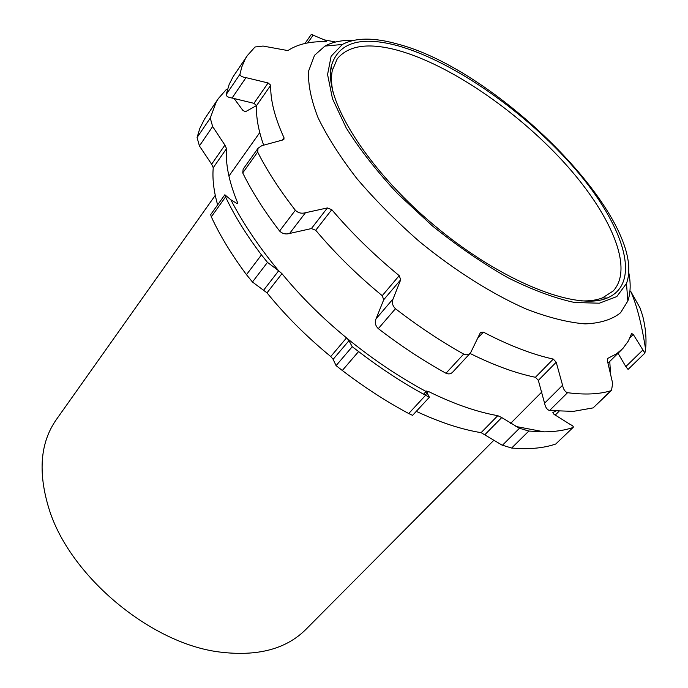 <?xml version="1.0" encoding="UTF-8"?>
<svg xmlns="http://www.w3.org/2000/svg" width="688" height="688" viewBox="0 0 688 688"><rect width="100%" height="100%" fill="white"/><g stroke="black" fill="none" stroke-linecap="round" stroke-linejoin="round"><path stroke-width="1.03" d="M332.983 92.115C331.272 83.884 331.04 76.686 332.287 70.529L337.215 58.884C348.489 45.219 368.811 42.398 398.171 50.43C449.754 64.844 516.284 110.372 563.274 161.611C610.101 212.695 634.611 268.019 613.146 291.033L602.516 297.878C596.659 300.157 589.53 301.163 581.128 300.888M398.524 45.958C360.83 35.63 338.427 42.312 331.315 66.014C323.609 98.573 365.655 167.795 433.38 224.649C500.976 281.65 576.372 311.225 607.134 298.067C642.661 283.301 623.663 225.268 575.607 169.48C527.481 113.46 454.553 61.817 398.524 45.958M397.062 43.912C498.895 69.798 649.369 221.338 626.467 283.516L616.801 296.571L599.386 303.202L574.652 302.505C554.829 298.274 532.615 290.026 508.002 277.763C482.641 263.332 457.417 246.037 432.339 225.87L397.612 193.646C376.697 171.14 359.557 149.227 346.193 127.882L332.502 98.78L327.574 74.519L331.126 56.227L342.34 44.471C355.404 37.548 373.644 37.358 397.062 43.912M353.426 40.36C342.039 40.024 332.536 41.934 324.925 46.087L314.536 55.298L308.602 71.062C307.906 84.237 311.071 99.829 318.105 117.837C327.419 136.972 340.362 157.251 356.952 178.674C375.39 200.268 396.159 221.192 419.259 241.428C454.88 270.633 492.47 294.258 526.716 309.265C548.697 317.65 568.159 322.517 585.11 323.885C600.263 323.283 612.079 319.576 620.559 312.756L627.86 300.948C630.647 292.744 630.905 283.052 628.626 271.889M493.631 440.475L305.739 629.554C285.941 649.24 257.166 656.722 219.412 652C150.122 643.435 69.221 575.374 48.925 508.57C37.814 472.174 40.265 442.547 56.27 419.68L215.267 195.358M224.847 194.773L210.674 214.63L211.328 216.832L225.552 196.94L224.847 194.773L230.824 199.769L236.655 203.321L237.515 203.338L237.386 202.177C228.975 181.649 225.363 163.796 226.541 148.625L224.907 145.108L211.637 164.2L213.246 167.7C212.265 178.648 213.727 191.04 217.632 204.878M211.328 216.832C219.876 235.416 231.589 254.698 246.467 274.667L252.453 282.003L267.013 292.847C285.357 315.474 306.599 336.699 330.747 356.539L333.095 359.291L336.079 365.62L342.306 370.488C364.201 387.224 386.346 401.568 408.724 413.531L412.576 415.354L429.398 397.225L425.588 395.29L408.724 413.531M267.013 292.847L281.951 273.661L278.666 270.78L263.753 290.026M252.453 282.003L267.477 262.377L278.666 270.78M225.552 196.94C234.341 215.516 246.313 234.84 261.457 254.904L246.467 274.667M227.436 89.371L226.283 89.526L218.259 98.676L204.542 119.033L199.821 128.415L197.078 137.531L199.417 145.933L212.644 126.54L224.907 145.108M212.644 126.54L210.261 118.078L197.078 137.531M218.259 98.676L216.213 101.979L210.261 118.078M256.538 105.556L245.487 111.705L242.881 110.424L233.963 98.324M610.394 371.477L609.766 361.406M552.86 412.559L555.569 411.132M553.204 412.215L553.909 414.228L570.249 424.47C572.683 425.623 573.672 426.586 573.207 427.36L555.723 444.027L573.207 427.36M416.292 411.355C439.744 422.329 461.347 429.432 481.11 432.657L501.956 445.059L511.648 448.051L528.823 431.049L544.105 431.849C554.898 431.78 564.418 430.378 572.674 427.644M528.823 431.049L519.466 428.254L502.403 445.274M485.014 434.541L501.724 417.564L519.466 428.254M501.724 417.564L497.777 415.664L481.11 432.657M425.21 395.093L428.512 391.515C453.693 403.925 476.784 411.974 497.777 415.664M428.512 391.515L426.431 391.068L426.457 391.696C399.307 377.136 372.913 359.42 347.268 338.53L346.528 337.885L330.747 356.539M429.398 397.225L426.457 391.696M342.306 370.488L358.603 351.542C380.731 368.501 403.056 383.078 425.588 395.29M358.603 351.542L352.23 346.709L336.079 365.62M333.112 359.342L348.954 340.689L352.23 346.709M348.954 340.689L347.268 338.53M281.951 273.661C300.596 296.408 322.122 317.822 346.528 337.885M267.477 262.377L261.457 254.904M199.417 145.933L211.637 164.2M511.648 448.051L520.79 448.61C534.172 448.954 545.816 447.432 555.723 444.027M645.576 349.126C641.689 324.16 636.718 304.861 630.655 291.23L639.96 307.785L642.635 315.732C645.671 327.875 646.651 339.003 645.576 349.126L644.871 353.125L633.278 334.48L631.636 333.474L628.333 341.042L622.924 348.429L616.586 353.787L607.556 358.5L607.547 361.389L612.664 383.354L611.52 390.354L610.867 390.75C599.128 394.301 584.697 394.946 567.557 392.693C565.02 391.816 563.36 389.331 562.569 385.246L556.214 362.232L553.281 359.084C532.314 354.483 509.017 345.496 483.389 332.141L480.602 332.364L480.198 333.001L470.558 352.875C468.666 354.888 466.369 355.283 463.686 354.079C440.836 341.291 418.089 326.172 395.454 308.714C392.427 305.713 391.644 302.428 393.115 298.85L400.726 279.715L399.195 275.647C373.911 254.809 351.439 232.819 331.771 209.668L327.393 207.931L305.463 212.73C301.525 213.805 298.145 212.979 295.341 210.244C279.577 189.983 267.013 170.581 257.656 152.039L258.06 148.247L261.793 145.675L282.424 140.068L283.929 139.243L284.006 137.755C274.675 117.356 270.255 99.846 270.745 85.226L268.105 82.956L245.986 77.632C242.15 77.082 240.138 75.955 239.949 74.252L241.806 66.942L245.186 59.125L247.319 55.608L255.024 46.99L263.048 46.053L287.885 50.585C297.68 44.109 310.4 41.168 326.026 41.762L326.602 41.624L325.949 40.824L324.426 39.895L311.294 34.434L312.49 34.469M399.195 275.647L382.236 295.694L383.723 299.736L400.726 279.715M393.115 298.85L376.035 318.845L383.723 299.736M463.686 354.079L445.97 373.249C448.636 374.418 450.915 374.005 452.807 372.002L470.558 352.875M445.97 373.249C423.266 360.727 400.717 345.858 378.314 328.632L395.454 308.714M553.281 359.084L535.427 377.291C515.682 373.24 493.889 365.285 470.033 353.443M535.427 377.291L538.343 380.387L556.214 362.232M562.569 385.246L544.578 403.194L538.343 380.387M544.578 403.194C545.352 407.236 547.012 409.678 549.557 410.521L567.557 392.693M610.867 390.75L593.133 407.889L573.345 411.372L549.557 410.521M593.133 407.889L611.52 390.354M642.687 350.201L625.831 366.584L618.022 353.279M625.831 366.584L628.067 369.413L644.871 353.125M239.949 74.252L226.154 94.609L229.164 84.409L233.06 76.772L247.319 55.608M226.154 94.609C226.318 96.337 228.296 97.481 232.08 98.031L245.986 77.632M268.105 82.956L253.949 103.329L232.08 98.031M253.949 103.329L256.538 105.599L270.745 85.226M263.599 145.065C258.344 130.144 255.996 116.986 256.538 105.599M258.06 148.247L243.165 169.11L242.735 172.912L257.656 152.039M295.341 210.244L279.586 231.013C264.115 210.838 251.825 191.47 242.735 172.912M279.586 231.013C282.347 233.731 285.683 234.548 289.596 233.464L305.463 212.73M327.393 207.931L311.397 228.571L289.596 233.464M311.397 228.571L315.732 230.274L331.771 209.668M382.236 295.694C357.235 275.105 335.065 253.296 315.732 230.274M376.035 318.845C374.556 322.397 375.321 325.656 378.314 328.632M426.173 391.549L423.679 394.25M213.246 167.7L226.541 148.625M478.1 337.86L483.389 332.141M284.006 137.755L282.321 140.085M325.949 40.824L325.304 41.736M307.699 42.914L313.186 35.079M629.976 337.731L633.278 334.48M602.516 297.878L607.134 298.067M332.287 70.529L331.315 66.014M605.793 298.566L606.309 298.033M331.048 67.424L331.487 66.822M342.34 44.471L324.925 46.087M626.467 283.516L627.86 300.948M510.522 423.49L541.981 391.825M228.923 176.094L259.754 132.595M230.824 199.769C243.251 223.652 259.178 247.31 278.614 270.754M544.105 431.849L515.837 426.465M426.053 391.481L423.559 394.19M558.983 411.372L555.13 415.165M324.426 39.895L335.615 42.002M311.294 34.434L304.973 43.456M608.08 363.066L622.004 349.366"/></g></svg>
